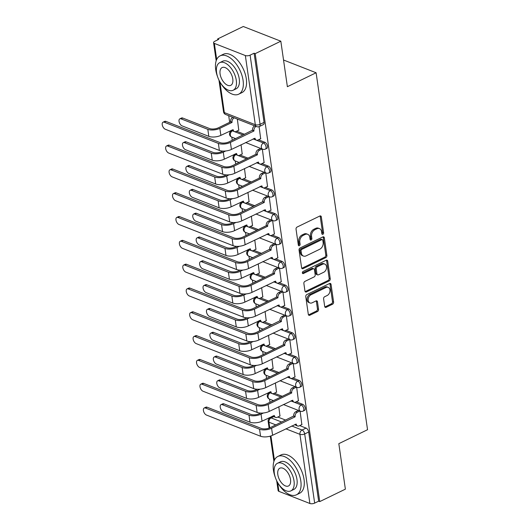 <?xml version="1.0" encoding="UTF-8"?>
<svg xmlns="http://www.w3.org/2000/svg" width="530" height="530" viewBox="0 0 530 530"><rect width="100%" height="100%" fill="white"/><g stroke="black" fill="none" stroke-linecap="round" stroke-linejoin="round"><path stroke-width="0.79" d="M322.883 234.3A1.173 0.848 111.4 0 0 323.618 232.822L321.326 216.896A1.676 1.212 111.4 0 0 320.67 215.955A1.676 1.212 111.4 0 0 319.842 216.015L297.085 227.059A1.676 1.212 111.4 0 0 296.038 229.165L298.33 245.092A1.173 0.848 111.4 0 0 300.106 244.231L299.808 242.17A5.353 3.876 111.4 0 1 303.16 235.413L305.055 234.492A5.353 3.876 111.4 0 1 307.698 234.3A5.353 3.876 111.4 0 1 309.792 237.321L310.09 239.388A1.173 0.848 111.4 0 0 311.859 238.526L311.567 236.466A5.353 3.876 111.4 0 1 314.919 229.709L316.814 228.788A5.353 3.876 111.4 0 1 319.457 228.596A5.353 3.876 111.4 0 1 321.551 231.617L321.849 233.677A1.173 0.848 111.4 0 0 322.883 234.3M321.876 233.823A1.173 0.848 111.4 0 0 322.525 232.392L320.233 216.465A1.676 1.212 111.4 0 0 320.047 215.935M298.363 245.231A1.173 0.848 111.4 0 0 299.006 243.8L298.708 241.74L299.808 242.17M310.123 239.527A1.173 0.848 111.4 0 0 310.765 238.096L310.467 236.035L311.567 236.466M324.691 306.419A1.676 1.212 111.4 0 0 325.34 307.36A1.676 1.212 111.4 0 0 326.169 307.307L332.555 304.207A1.676 1.212 111.4 0 0 333.602 302.093L331.051 284.411A1.676 1.212 111.4 0 0 330.402 283.464A1.676 1.212 111.4 0 0 329.574 283.523L306.817 294.567A1.676 1.212 111.4 0 0 305.77 296.681L308.314 314.363A1.676 1.212 111.4 0 0 308.97 315.31A1.676 1.212 111.4 0 0 309.798 315.251L317.51 311.507A1.676 1.212 111.4 0 0 318.556 309.394L317.463 301.828A1.676 1.212 111.4 0 0 316.814 300.881A1.676 1.212 111.4 0 0 315.986 300.941L312.163 302.796A4.478 3.24 111.4 0 1 309.951 302.955A4.478 3.24 111.4 0 1 308.195 299.033A4.478 3.24 111.4 0 1 311.004 294.779L325.99 287.512A4.478 3.24 111.4 0 1 328.196 287.353A4.478 3.24 111.4 0 1 329.952 291.275A4.478 3.24 111.4 0 1 327.142 295.528L324.645 296.74A1.676 1.212 111.4 0 0 323.598 298.854L324.691 306.419M245.344 55.544L214.365 43.414A3.412 1.451 -8.2 0 1 213.57 42.652A3.412 1.451 -8.2 0 1 214.749 41.307L218.744 39.366L217.651 38.942L243.283 26.5L280.827 41.208L287.379 86.701L316.105 72.762L367.542 429.724L338.822 443.663L345.375 489.157L319.742 501.599L255.195 53.643L254.102 53.212L250.107 55.153L260.071 124.318A3.412 1.848 64.1 0 1 259.369 126.524L263.364 124.59A3.412 1.848 64.1 0 0 264.066 122.377L260.071 124.318A3.412 1.451 -8.2 0 1 255.308 124.709L245.344 55.544A3.412 1.451 -8.2 0 0 250.107 55.153M280.827 41.208L255.195 53.643M325.837 257.6A1.676 1.212 111.4 0 0 326.884 255.486L324.34 237.804A1.676 1.212 111.4 0 0 323.684 236.857A1.676 1.212 111.4 0 0 322.856 236.917L300.099 247.96A1.676 1.212 111.4 0 0 299.052 250.074L301.596 267.756A1.676 1.212 111.4 0 0 302.252 268.703A1.676 1.212 111.4 0 0 303.081 268.644L325.837 257.6L324.744 257.169A1.676 1.212 111.4 0 0 325.791 255.056L323.24 237.374A1.676 1.212 111.4 0 0 323.061 236.837M327.692 261.104L330.243 278.793A1.676 1.212 111.4 0 1 329.196 280.9L306.439 291.944A1.676 1.212 111.4 0 1 305.611 292.003A1.676 1.212 111.4 0 1 304.955 291.063L303.869 283.49A1.676 1.212 111.4 0 1 304.916 281.384L314.144 276.905A1.676 1.212 111.4 0 0 315.191 274.792L314.469 269.77A1.676 1.212 111.4 0 0 313.813 268.823A1.676 1.212 111.4 0 0 312.991 268.882L303.379 273.546A1.173 0.848 111.4 0 1 303.081 271.446L326.215 260.223A1.676 1.212 111.4 0 1 327.043 260.164A1.676 1.212 111.4 0 1 327.692 261.104L326.599 260.68L329.15 278.363L330.243 278.793M277.819 417.037L285.71 420.131M299.708 425.61L306.055 428.094L302.06 430.035A3.412 1.848 64.1 0 1 304.69 433.944L314.654 503.109A3.412 1.451 171.8 0 1 309.891 503.5L278.919 491.37A3.412 1.451 171.8 0 1 278.118 490.601L276.7 480.763M217.651 38.942L217.777 39.836M228.708 115.692L229.669 122.331M230.848 130.519L230.934 131.122M231.795 137.118L232.253 140.271M234.28 154.336L234.366 154.939M235.227 160.934L235.684 164.088M237.712 178.153L237.798 178.756M238.666 184.751L239.116 187.905M241.143 201.97L241.23 202.573M242.097 208.568L242.548 211.728M244.575 225.793L244.661 226.389M245.529 232.385L245.98 235.545M248.007 249.61L248.093 250.206M248.961 256.202L249.411 259.362M251.439 273.427L251.525 274.023M252.393 280.026L252.843 283.179M254.87 297.244L254.956 297.84M255.824 303.842L256.281 306.996M258.302 321.061L258.388 321.664M259.256 327.659L259.713 330.813M261.74 344.878L261.827 345.481M262.688 351.476L263.145 354.63M265.172 368.694L265.258 369.297M266.12 375.293L266.577 378.447M268.604 392.511L268.69 393.114M269.551 399.11L270.008 402.27M272.036 416.328L272.115 416.878M319.742 501.599L318.649 501.168L314.654 503.109M238.765 130.188L237.36 119.078M260.661 138.761L259.104 126.643M242.197 154.005L241.057 144.763M264.092 162.577L262.337 149.076M245.635 177.822L244.489 168.58M267.524 186.401L265.769 172.893M249.067 201.638L247.921 192.397M270.956 210.218L269.2 196.709M252.499 225.462L251.352 216.214M274.388 234.035L272.632 220.533M255.93 249.279L254.784 240.03M277.819 257.852L276.064 244.35M259.362 273.096L258.223 263.847M281.251 281.668L279.495 268.167M262.794 296.913L261.654 287.671M284.683 305.485L282.927 291.984M266.226 320.729L265.086 311.488M288.115 329.302L286.359 315.8M269.657 344.546L268.518 335.305M291.546 353.119L289.791 339.617M273.089 368.363L271.95 359.121M294.978 376.936L293.223 363.434M276.521 392.18L275.381 382.938M298.41 400.759L296.661 387.251M274.388 393.22L282.278 396.308M296.277 401.793L302.623 404.277L301.206 404.966A3.412 1.848 64.1 0 1 303.644 408.047A3.412 1.848 64.1 0 1 303.133 411.088L304.551 410.399A3.412 1.848 -115.9 0 0 305.061 407.358A3.412 1.848 -115.9 0 0 302.623 404.277M270.956 369.403L278.846 372.491M292.845 377.976L299.192 380.46L297.774 381.15A3.412 1.848 64.1 0 1 300.212 384.23A3.412 1.848 64.1 0 1 299.702 387.271L301.119 386.582A3.412 1.848 -115.9 0 0 301.63 383.541A3.412 1.848 -115.9 0 0 299.192 380.46M267.524 345.587L275.415 348.674M289.413 354.159L295.76 356.644L294.342 357.333A3.412 1.848 64.1 0 1 296.78 360.407A3.412 1.848 64.1 0 1 296.27 363.454L297.688 362.765A3.412 1.848 -115.9 0 0 298.198 359.724A3.412 1.848 -115.9 0 0 295.76 356.644M264.092 321.763L271.983 324.857M285.981 330.342L292.328 332.827L290.91 333.516A3.412 1.848 64.1 0 1 293.348 336.59A3.412 1.848 64.1 0 1 292.838 339.631L294.256 338.948A3.412 1.848 -115.9 0 0 294.76 335.907A3.412 1.848 -115.9 0 0 292.328 332.827M260.654 297.946L268.551 301.04M282.55 306.526L288.896 309.01L287.479 309.692A3.412 1.848 64.1 0 1 289.917 312.773A3.412 1.848 64.1 0 1 289.406 315.814L290.824 315.131A3.412 1.848 -115.9 0 0 291.328 312.084A3.412 1.848 -115.9 0 0 288.896 309.01M257.222 274.129L265.119 277.223M279.118 282.702L285.465 285.193L284.047 285.875A3.412 1.848 64.1 0 1 286.478 288.956A3.412 1.848 64.1 0 1 285.975 291.997L287.392 291.308A3.412 1.848 -115.9 0 0 287.896 288.267A3.412 1.848 -115.9 0 0 285.465 285.193M253.79 250.312L261.688 253.406M275.686 258.885L282.026 261.369L280.615 262.058A3.412 1.848 64.1 0 1 283.046 265.139A3.412 1.848 64.1 0 1 282.543 268.18L283.961 267.491A3.412 1.848 -115.9 0 0 284.464 264.45A3.412 1.848 -115.9 0 0 282.026 261.369M250.359 226.495L258.256 229.589M272.254 235.068L278.594 237.553L277.183 238.242A3.412 1.848 64.1 0 1 279.615 241.322A3.412 1.848 64.1 0 1 279.111 244.363L280.522 243.674A3.412 1.848 -115.9 0 0 281.032 240.633A3.412 1.848 -115.9 0 0 278.594 237.553M246.927 202.679L254.824 205.773M268.816 211.251L275.163 213.736L273.745 214.425A3.412 1.848 64.1 0 1 276.183 217.505A3.412 1.848 64.1 0 1 275.68 220.546L277.091 219.857A3.412 1.848 -115.9 0 0 277.601 216.816A3.412 1.848 -115.9 0 0 275.163 213.736M243.495 178.862L251.392 181.949M265.384 187.435L271.731 189.919L270.313 190.608A3.412 1.848 64.1 0 1 272.751 193.689A3.412 1.848 64.1 0 1 272.241 196.729L273.659 196.04A3.412 1.848 -115.9 0 0 274.169 192.999A3.412 1.848 -115.9 0 0 271.731 189.919M240.064 155.045L247.96 158.132M261.952 163.618L268.299 166.102L266.881 166.791A3.412 1.848 64.1 0 1 269.32 169.872A3.412 1.848 64.1 0 1 268.809 172.912L270.227 172.223A3.412 1.848 -115.9 0 0 270.737 169.183A3.412 1.848 -115.9 0 0 268.299 166.102M236.632 131.228L244.529 134.315M258.521 139.801L264.868 142.285L263.45 142.974A3.412 1.848 64.1 0 1 265.888 146.048A3.412 1.848 64.1 0 1 265.378 149.096L266.795 148.407A3.412 1.848 -115.9 0 0 267.305 145.366A3.412 1.848 -115.9 0 0 264.868 142.285M316.105 72.762L283.537 60.009M301.842 424.576L300.093 411.068M279.953 415.997L278.813 406.755M318.649 501.168L308.685 432.01A3.412 1.848 -115.9 0 0 306.055 428.094M254.102 53.212L264.066 122.377M260.694 148.433L258.084 149.705A3.412 2.471 -68.6 0 0 255.95 154.011L257.408 154.8L233.836 166.234A8.606 3.664 171.8 0 1 221.805 167.228L167.679 146.028A3.922 2.127 -115.9 0 0 166.473 146.015A3.922 2.127 -115.9 0 0 165.89 149.513A3.922 2.127 -115.9 0 0 168.692 153.051L222.812 174.251L221.805 167.228M264.125 172.25L261.522 173.522A3.412 2.471 -68.6 0 0 259.382 177.828L260.839 178.617L237.268 190.051A8.606 3.664 171.8 0 1 225.237 191.045L171.11 169.845A3.922 2.127 -115.9 0 0 169.905 169.832A3.922 2.127 -115.9 0 0 169.322 173.33A3.922 2.127 -115.9 0 0 172.124 176.868L226.244 198.068L225.237 191.045M270.989 219.89L268.385 221.162A3.412 2.471 -68.6 0 0 266.245 225.462L267.703 226.25L244.131 237.692A8.606 3.664 171.8 0 1 232.1 238.679L177.974 217.479A3.922 2.127 -115.9 0 0 176.768 217.466A3.922 2.127 -115.9 0 0 176.185 220.964A3.922 2.127 -115.9 0 0 178.988 224.501L233.114 245.701L232.1 238.679M277.852 267.524L275.249 268.796A3.412 2.471 -68.6 0 0 273.109 273.102L274.566 273.884L250.995 285.325A8.606 3.664 171.8 0 1 238.964 286.319L184.838 265.119A3.922 2.127 -115.9 0 0 183.632 265.099A3.922 2.127 -115.9 0 0 183.049 268.597A3.922 2.127 -115.9 0 0 185.851 272.142L239.977 293.342L238.964 286.319M281.284 291.341L278.681 292.613A3.412 2.471 -68.6 0 0 276.541 296.919L277.998 297.701L254.427 309.142A8.606 3.664 171.8 0 1 242.395 310.136L188.269 288.936A3.922 2.127 -115.9 0 0 187.064 288.916A3.922 2.127 -115.9 0 0 186.481 292.414A3.922 2.127 -115.9 0 0 189.283 295.959L243.409 317.159L242.395 310.136M288.154 338.975L285.544 340.247A3.412 2.471 -68.6 0 0 283.411 344.553L284.862 345.341L261.29 356.776A8.606 3.664 171.8 0 1 249.259 357.77L195.133 336.57A3.922 2.127 -115.9 0 0 193.927 336.557A3.922 2.127 -115.9 0 0 193.344 340.055A3.922 2.127 -115.9 0 0 196.146 343.592L250.273 364.792L249.259 357.77M291.586 362.792L288.976 364.064A3.412 2.471 -68.6 0 0 286.843 368.37L288.293 369.158L264.722 380.593A8.606 3.664 171.8 0 1 252.691 381.587L198.565 360.387A3.922 2.127 -115.9 0 0 197.359 360.374A3.922 2.127 -115.9 0 0 196.776 363.871A3.922 2.127 -115.9 0 0 199.578 367.409L253.704 388.609L252.691 381.587M295.018 386.608L292.408 387.88A3.412 2.471 -68.6 0 0 290.274 392.187L291.725 392.975L268.154 404.41A8.606 3.664 171.8 0 1 256.123 405.404L201.996 384.204A3.922 2.127 -115.9 0 0 200.797 384.19A3.922 2.127 -115.9 0 0 200.207 387.688A3.922 2.127 -115.9 0 0 203.01 391.226L257.136 412.426L256.123 405.404M293.739 416.235L295.164 416.792L271.592 428.233A8.606 3.664 171.8 0 1 259.554 429.22L205.435 408.02A3.922 2.127 -115.9 0 0 204.229 408.007L205.898 407.192A3.922 2.127 64.1 0 1 207.104 407.212L261.23 428.412A6.393 2.723 -8.2 0 0 270.168 427.67L293.706 416.004A3.412 2.471 -68.6 0 1 295.839 411.704L298.45 410.439M319.457 228.596L318.364 228.165A5.353 3.876 111.4 0 0 315.721 228.357L316.814 228.788M310.467 236.035A5.353 3.876 111.4 0 1 313.826 229.278L315.721 228.357M307.698 234.3L306.605 233.876A5.353 3.876 111.4 0 0 303.962 234.061L305.055 234.492M298.708 241.74A5.353 3.876 111.4 0 1 302.067 234.982L303.962 234.061M301.782 268.293A1.676 1.212 111.4 0 0 301.987 268.213L324.744 257.169M322.803 240.309A1.173 0.848 111.4 0 0 321.77 239.692L301.795 249.385A1.173 0.848 111.4 0 0 301.06 250.862L301.371 253.035A5.353 3.876 111.4 0 0 303.465 256.056A5.353 3.876 111.4 0 0 306.108 255.871L319.762 249.239A5.353 3.876 111.4 0 0 323.121 242.482L322.803 240.309M322.346 239.646L321.253 239.222A1.173 0.848 111.4 0 0 320.676 239.262L321.77 239.692M303.465 256.056L302.372 255.632A5.353 3.876 111.4 0 1 300.278 252.605L299.967 250.432A1.173 0.848 111.4 0 1 300.695 248.954L320.676 239.262M305.141 291.593A1.676 1.212 111.4 0 0 305.34 291.52L328.103 280.476A1.676 1.212 111.4 0 0 329.15 278.363M313.813 268.823L312.72 268.399A1.676 1.212 111.4 0 0 311.892 268.458L302.378 273.076M323.724 272.254A4.478 3.24 111.4 0 0 326.526 268.001A4.478 3.24 111.4 0 0 324.777 264.079A4.478 3.24 111.4 0 0 322.565 264.238L317.284 266.795A1.676 1.212 111.4 0 0 316.238 268.909L316.96 273.93A1.676 1.212 111.4 0 0 317.616 274.878A1.676 1.212 111.4 0 0 318.444 274.818L323.724 272.254M324.777 264.079L323.684 263.648A4.478 3.24 111.4 0 0 321.471 263.808L322.565 264.238M317.616 274.878L316.523 274.447A1.676 1.212 111.4 0 1 315.867 273.5L315.145 268.485A1.676 1.212 111.4 0 1 316.191 266.371L321.471 263.808M326.599 260.68A1.676 1.212 111.4 0 0 326.42 260.144M328.196 287.353L327.103 286.922A4.478 3.24 111.4 0 0 324.89 287.081L325.99 287.512M309.951 302.955L308.857 302.531A4.478 3.24 111.4 0 1 307.102 298.602A4.478 3.24 111.4 0 1 309.911 294.349L324.89 287.081M308.5 314.899A1.676 1.212 111.4 0 0 308.698 314.82L316.417 311.077A1.676 1.212 111.4 0 0 317.463 308.964L316.37 301.398A1.676 1.212 111.4 0 0 316.185 300.861M324.87 306.956A1.676 1.212 111.4 0 0 325.075 306.877L331.462 303.776A1.676 1.212 111.4 0 0 332.509 301.663L329.958 283.981A1.676 1.212 111.4 0 0 329.773 283.444M179.849 118.839L181.525 118.024A3.922 2.127 64.1 0 1 182.731 118.044L209.489 128.525A6.393 2.723 -8.2 0 0 218.426 127.79L230.663 121.847L232.08 122.403L219.844 128.346A8.606 3.664 171.8 0 1 207.813 129.333L181.055 118.853A3.922 2.127 -115.9 0 0 179.849 118.839A3.922 2.127 -115.9 0 0 179.266 122.337A3.922 2.127 -115.9 0 0 182.068 125.875L208.827 136.356A8.606 3.664 171.8 0 0 220.858 135.369L233.127 129.658A3.412 2.471 111.4 0 0 234.459 131.579A3.412 2.471 111.4 0 0 236.141 131.46L238.944 130.102M230.663 121.847L230.63 121.622A3.412 2.471 -68.6 0 1 232.763 117.316L234.187 117.872A3.412 2.471 111.4 0 0 232.047 122.178L232.08 122.403M234.459 131.579L233.041 131.023A3.412 2.471 -68.6 0 1 231.968 129.976M164.247 122.211A3.922 2.127 -115.9 0 0 163.041 122.198A3.922 2.127 -115.9 0 0 162.458 125.696A3.922 2.127 -115.9 0 0 165.261 129.234L219.38 150.434L218.373 143.411L164.247 122.211L165.923 121.397L220.043 142.596A6.393 2.723 -8.2 0 0 228.98 141.861L252.519 130.195A3.412 2.471 -68.6 0 1 254.652 125.888L254.691 125.868M163.041 122.198L164.717 121.383A3.922 2.127 64.1 0 1 165.923 121.397M252.552 130.42L253.976 130.983L230.404 142.418A8.606 3.664 171.8 0 1 218.373 143.411M256.116 126.425L256.076 126.445A3.412 2.471 111.4 0 0 253.943 130.751L253.976 130.983M219.38 150.434A8.606 3.664 171.8 0 0 231.418 149.44L255.016 138.231A3.412 2.471 111.4 0 0 256.354 140.159L254.93 139.602A3.412 2.471 -68.6 0 1 253.857 138.549M256.354 140.159A3.412 2.471 111.4 0 0 258.037 140.033L260.839 138.674M225.687 150.99L223.282 152.163A8.606 3.664 171.8 0 1 211.245 153.15L184.486 142.669A3.922 2.127 -115.9 0 0 183.281 142.656A3.922 2.127 -115.9 0 0 182.698 146.154A3.922 2.127 -115.9 0 0 185.5 149.692L212.258 160.179A8.606 3.664 171.8 0 0 224.289 159.185L236.559 153.475A3.412 2.471 111.4 0 0 237.89 155.403A3.412 2.471 111.4 0 0 239.58 155.277L242.376 153.919M183.281 142.656L184.957 141.841A3.922 2.127 64.1 0 1 186.162 141.861L212.921 152.342A6.393 2.723 -8.2 0 0 221.858 151.607L222.918 151.09M237.89 155.403L236.473 154.839A3.412 2.471 -68.6 0 1 235.399 153.793M229.119 174.814L226.714 175.98A8.606 3.664 171.8 0 1 214.677 176.974L187.918 166.486A3.922 2.127 -115.9 0 0 186.712 166.473A3.922 2.127 -115.9 0 0 186.129 169.971A3.922 2.127 -115.9 0 0 188.932 173.515L215.69 183.996A8.606 3.664 171.8 0 0 227.721 183.002L239.991 177.292A3.412 2.471 111.4 0 0 241.329 179.219A3.412 2.471 111.4 0 0 243.012 179.094L245.807 177.735M186.712 166.473L188.388 165.658A3.922 2.127 64.1 0 1 189.594 165.678L216.353 176.159A6.393 2.723 -8.2 0 0 225.29 175.423L226.35 174.907M241.329 179.219L239.904 178.663A3.412 2.471 -68.6 0 1 238.831 177.61M166.473 146.015L168.149 145.2A3.922 2.127 64.1 0 1 169.355 145.213L223.474 166.413A6.393 2.723 -8.2 0 0 232.412 165.678L255.983 154.243M262.125 148.996L259.508 150.262A3.412 2.471 111.4 0 0 257.375 154.568L257.408 154.8M222.812 174.251A8.606 3.664 171.8 0 0 234.85 173.257L258.454 162.047A3.412 2.471 111.4 0 0 259.786 163.975L258.362 163.419A3.412 2.471 -68.6 0 1 257.288 162.372M259.786 163.975A3.412 2.471 111.4 0 0 261.469 163.856L264.271 162.491M169.905 169.832L171.581 169.017A3.922 2.127 64.1 0 1 172.787 169.037L226.906 190.23A6.393 2.723 -8.2 0 0 235.843 189.495L259.415 178.06M265.556 172.813L262.94 174.085A3.412 2.471 111.4 0 0 260.806 178.385L260.839 178.617M226.244 198.068A8.606 3.664 171.8 0 0 238.281 197.074L261.886 185.864A3.412 2.471 111.4 0 0 263.218 187.792L261.793 187.236A3.412 2.471 -68.6 0 1 260.72 186.189M263.218 187.792A3.412 2.471 111.4 0 0 264.901 187.673L267.703 186.308M220.56 82.971A21.306 11.561 -115.9 0 0 238.699 94.188A21.306 11.561 -115.9 0 0 243.078 80.381A21.306 11.561 -115.9 0 0 233.81 61.116A21.306 11.561 -115.9 0 0 220.096 55.849A21.306 11.561 -115.9 0 0 215.717 69.662A21.306 11.561 -115.9 0 0 217.684 77.042M238.699 94.188L241.918 92.624A21.306 11.561 -115.9 0 0 246.298 78.818A21.306 11.561 -115.9 0 0 237.029 59.552A21.306 11.561 -115.9 0 0 223.315 54.285L220.096 55.849M219.738 62.653L222.699 61.215A15.343 8.328 64.1 0 1 232.571 65.011A15.343 8.328 64.1 0 1 239.249 78.877A15.343 8.328 64.1 0 1 236.095 88.821L233.134 90.259A15.343 8.328 -115.9 0 0 236.287 80.315A15.343 8.328 -115.9 0 0 229.609 66.449A15.343 8.328 -115.9 0 0 219.738 62.653A15.343 8.328 -115.9 0 0 216.584 72.597A15.343 8.328 -115.9 0 0 223.262 86.47A15.343 8.328 -115.9 0 0 233.134 90.259M232.783 78.944A9.884 5.366 -115.9 0 0 228.483 70.006A9.884 5.366 -115.9 0 0 222.123 67.562A9.884 5.366 -115.9 0 0 220.089 73.968A9.884 5.366 -115.9 0 0 224.389 82.905A9.884 5.366 -115.9 0 0 230.755 85.35A9.884 5.366 -115.9 0 0 232.783 78.944M278.29 483.599A21.306 11.561 -115.9 0 0 296.429 494.815A21.306 11.561 -115.9 0 0 300.815 481.001A21.306 11.561 -115.9 0 0 291.54 461.743A21.306 11.561 -115.9 0 0 277.826 456.476A21.306 11.561 -115.9 0 0 273.447 470.282A21.306 11.561 -115.9 0 0 275.415 477.662M296.429 494.815L299.655 493.251A21.306 11.561 -115.9 0 0 304.034 479.438A21.306 11.561 -115.9 0 0 294.76 460.179A21.306 11.561 -115.9 0 0 281.046 454.912L277.826 456.476M277.468 463.28L280.43 461.842A15.343 8.328 64.1 0 1 290.301 465.632A15.343 8.328 64.1 0 1 296.979 479.504A15.343 8.328 64.1 0 1 293.825 489.448L290.864 490.886A15.343 8.328 -115.9 0 0 294.017 480.942A15.343 8.328 -115.9 0 0 287.339 467.069A15.343 8.328 -115.9 0 0 277.468 463.28A15.343 8.328 -115.9 0 0 274.315 473.224A15.343 8.328 -115.9 0 0 280.993 487.09A15.343 8.328 -115.9 0 0 290.864 490.886M290.513 479.57A9.884 5.366 -115.9 0 0 286.213 470.633A9.884 5.366 -115.9 0 0 279.853 468.189A9.884 5.366 -115.9 0 0 277.819 474.595A9.884 5.366 -115.9 0 0 282.119 483.532A9.884 5.366 -115.9 0 0 288.486 485.977A9.884 5.366 -115.9 0 0 290.513 479.57M232.551 198.631L230.146 199.797A8.606 3.664 171.8 0 1 218.108 200.79L191.35 190.31A3.922 2.127 -115.9 0 0 190.144 190.29A3.922 2.127 -115.9 0 0 189.561 193.788A3.922 2.127 -115.9 0 0 192.364 197.332L219.122 207.813A8.606 3.664 171.8 0 0 231.153 206.819L243.422 201.108A3.412 2.471 111.4 0 0 244.761 203.036A3.412 2.471 111.4 0 0 246.443 202.917L249.246 201.552M190.144 190.29L191.82 189.482A3.922 2.127 64.1 0 1 193.026 189.495L219.784 199.976A6.393 2.723 -8.2 0 0 228.721 199.24L229.781 198.723M244.761 203.036L243.336 202.48A3.412 2.471 -68.6 0 1 242.263 201.433M235.982 222.448L233.578 223.614A8.606 3.664 171.8 0 1 221.547 224.607L194.782 214.127A3.922 2.127 -115.9 0 0 193.576 214.107A3.922 2.127 -115.9 0 0 192.993 217.605A3.922 2.127 -115.9 0 0 195.795 221.149L222.554 231.63A8.606 3.664 171.8 0 0 234.585 230.636L246.854 224.925A3.412 2.471 111.4 0 0 248.192 226.853A3.412 2.471 111.4 0 0 249.875 226.734L252.677 225.369M193.576 214.107L195.252 213.298A3.922 2.127 64.1 0 1 196.458 213.312L223.216 223.792A6.393 2.723 -8.2 0 0 232.153 223.057L233.213 222.54M248.192 226.853L246.768 226.297A3.412 2.471 -68.6 0 1 245.695 225.25M239.414 246.264L237.009 247.43A8.606 3.664 171.8 0 1 224.978 248.424L198.213 237.944A3.922 2.127 -115.9 0 0 197.008 237.924A3.922 2.127 -115.9 0 0 196.425 241.422A3.922 2.127 -115.9 0 0 199.227 244.966L225.985 255.447A8.606 3.664 171.8 0 0 238.023 254.453L250.292 248.749A3.412 2.471 111.4 0 0 251.624 250.67A3.412 2.471 111.4 0 0 253.307 250.551L256.109 249.193M197.008 237.924L198.684 237.115A3.922 2.127 64.1 0 1 199.889 237.129L226.648 247.609A6.393 2.723 -8.2 0 0 235.585 246.874L236.645 246.357M251.624 250.67L250.2 250.114A3.412 2.471 -68.6 0 1 249.126 249.067M174.542 193.662A3.922 2.127 -115.9 0 0 173.336 193.649A3.922 2.127 -115.9 0 0 172.753 197.147A3.922 2.127 -115.9 0 0 175.556 200.685L229.682 221.885L228.669 214.862L174.542 193.662L176.218 192.854L230.345 214.054A6.393 2.723 -8.2 0 0 239.275 213.312L262.814 201.645A3.412 2.471 -68.6 0 1 264.954 197.345L267.57 196.073M173.336 193.649L175.013 192.834A3.922 2.127 64.1 0 1 176.218 192.854M262.847 201.877L264.271 202.433L240.7 213.868A8.606 3.664 171.8 0 1 228.669 214.862M268.988 196.63L266.371 197.902A3.412 2.471 111.4 0 0 264.238 202.202L264.271 202.433M229.682 221.885A8.606 3.664 171.8 0 0 241.713 220.897L265.318 209.688A3.412 2.471 111.4 0 0 266.65 211.609L265.225 211.053A3.412 2.471 -68.6 0 1 264.152 210.006M266.65 211.609A3.412 2.471 111.4 0 0 268.332 211.49L271.135 210.132M176.768 217.466L178.444 216.651A3.922 2.127 64.1 0 1 179.65 216.671L233.776 237.871A6.393 2.723 -8.2 0 0 242.707 237.129L266.279 225.694M272.42 220.447L269.803 221.719A3.412 2.471 111.4 0 0 267.67 226.019L267.703 226.25M233.114 245.701A8.606 3.664 171.8 0 0 245.145 244.714L268.75 233.505A3.412 2.471 111.4 0 0 270.081 235.426L268.657 234.869A3.412 2.471 -68.6 0 1 267.584 233.823M270.081 235.426A3.412 2.471 111.4 0 0 271.764 235.307L274.566 233.949M181.406 241.302A3.922 2.127 -115.9 0 0 180.2 241.282A3.922 2.127 -115.9 0 0 179.617 244.781A3.922 2.127 -115.9 0 0 182.419 248.325L236.546 269.518L235.532 262.496L181.406 241.302L183.082 240.487L237.208 261.688A6.393 2.723 -8.2 0 0 246.139 260.952L269.677 249.279A3.412 2.471 -68.6 0 1 271.817 244.979L274.434 243.707M180.2 241.282L181.876 240.474A3.922 2.127 64.1 0 1 183.082 240.487M269.71 249.511L271.135 250.067L247.563 261.509A8.606 3.664 171.8 0 1 235.532 262.496M275.852 244.264L273.241 245.536A3.412 2.471 111.4 0 0 271.102 249.842L271.135 250.067M236.546 269.518A8.606 3.664 171.8 0 0 248.577 268.531L272.181 257.322A3.412 2.471 111.4 0 0 273.513 259.243L272.089 258.686A3.412 2.471 -68.6 0 1 271.015 257.64M273.513 259.243A3.412 2.471 111.4 0 0 275.196 259.124L277.998 257.765M242.846 270.081L240.441 271.247A8.606 3.664 171.8 0 1 228.41 272.241L201.645 261.76A3.922 2.127 -115.9 0 0 200.439 261.747A3.922 2.127 -115.9 0 0 199.856 265.238A3.922 2.127 -115.9 0 0 202.659 268.783L229.417 279.264A8.606 3.664 171.8 0 0 241.455 278.27L253.724 272.566A3.412 2.471 111.4 0 0 255.056 274.487A3.412 2.471 111.4 0 0 256.739 274.368L259.541 273.01M200.439 261.747L202.115 260.932A3.922 2.127 64.1 0 1 203.321 260.945L230.08 271.426A6.393 2.723 -8.2 0 0 239.017 270.691L240.077 270.174M255.056 274.487L253.631 273.93A3.412 2.471 -68.6 0 1 252.558 272.884M183.632 265.099L185.308 264.291A3.922 2.127 64.1 0 1 186.514 264.304L240.64 285.504A6.393 2.723 -8.2 0 0 249.57 284.769L273.142 273.328M279.284 268.081L276.673 269.353A3.412 2.471 111.4 0 0 274.533 273.659L274.566 273.884M239.977 293.342A8.606 3.664 171.8 0 0 252.008 292.348L275.613 281.139A3.412 2.471 111.4 0 0 276.945 283.06L275.52 282.503A3.412 2.471 -68.6 0 1 274.447 281.456M276.945 283.06A3.412 2.471 111.4 0 0 278.628 282.94L281.43 281.582M246.278 293.898L243.873 295.064A8.606 3.664 171.8 0 1 231.842 296.058L205.077 285.577A3.922 2.127 -115.9 0 0 203.871 285.564A3.922 2.127 -115.9 0 0 203.288 289.062A3.922 2.127 -115.9 0 0 206.09 292.6L232.849 303.081A8.606 3.664 171.8 0 0 244.886 302.093L257.156 296.383A3.412 2.471 111.4 0 0 258.488 298.304A3.412 2.471 111.4 0 0 260.17 298.185L262.973 296.827M203.871 285.564L205.547 284.749A3.922 2.127 64.1 0 1 206.753 284.762L233.511 295.243A6.393 2.723 -8.2 0 0 242.448 294.508L243.508 293.998M258.488 298.304L257.063 297.747A3.412 2.471 -68.6 0 1 255.99 296.701M187.064 288.916L188.74 288.108A3.922 2.127 64.1 0 1 189.945 288.121L244.072 309.321A6.393 2.723 -8.2 0 0 253.002 308.586L276.574 297.144M282.722 291.904L280.105 293.169A3.412 2.471 111.4 0 0 277.965 297.476L277.998 297.701M243.409 317.159A8.606 3.664 171.8 0 0 255.44 316.165L279.045 304.955A3.412 2.471 111.4 0 0 280.377 306.877L278.952 306.32A3.412 2.471 -68.6 0 1 277.879 305.273M280.377 306.877A3.412 2.471 111.4 0 0 282.059 306.757L284.862 305.399M249.709 317.715L247.305 318.888A8.606 3.664 171.8 0 1 235.274 319.875L208.509 309.394A3.922 2.127 -115.9 0 0 207.303 309.381A3.922 2.127 -115.9 0 0 206.72 312.879A3.922 2.127 -115.9 0 0 209.522 316.417L236.287 326.897A8.606 3.664 171.8 0 0 248.318 325.91L260.588 320.2A3.412 2.471 111.4 0 0 261.919 322.121A3.412 2.471 111.4 0 0 263.602 322.002L266.404 320.643M207.303 309.381L208.979 308.566A3.922 2.127 64.1 0 1 210.185 308.579L236.95 319.067A6.393 2.723 -8.2 0 0 245.88 318.325L246.94 317.815M261.919 322.121L260.495 321.564A3.412 2.471 -68.6 0 1 259.422 320.517M191.701 312.753A3.922 2.127 -115.9 0 0 190.495 312.74A3.922 2.127 -115.9 0 0 189.912 316.231A3.922 2.127 -115.9 0 0 192.715 319.775L246.841 340.975L245.827 333.953L191.701 312.753L193.377 311.938L247.503 333.138A6.393 2.723 -8.2 0 0 256.44 332.403L279.979 320.736A3.412 2.471 -68.6 0 1 282.112 316.43L284.729 315.158M190.495 312.74L192.171 311.925A3.922 2.127 64.1 0 1 193.377 311.938M280.006 320.961L281.43 321.518L257.858 332.959A8.606 3.664 171.8 0 1 245.827 333.953M286.154 315.721L283.537 316.986A3.412 2.471 111.4 0 0 281.397 321.293L281.43 321.518M246.841 340.975A8.606 3.664 171.8 0 0 258.872 339.982L282.477 328.772A3.412 2.471 111.4 0 0 283.808 330.7L282.384 330.137A3.412 2.471 -68.6 0 1 281.311 329.09M283.808 330.7A3.412 2.471 111.4 0 0 285.491 330.574L288.293 329.216M253.141 341.532L250.736 342.705A8.606 3.664 171.8 0 1 238.705 343.692L211.94 333.211A3.922 2.127 -115.9 0 0 210.735 333.198A3.922 2.127 -115.9 0 0 210.152 336.696A3.922 2.127 -115.9 0 0 212.954 340.233L239.719 350.714A8.606 3.664 171.8 0 0 251.75 349.727L264.019 344.016A3.412 2.471 111.4 0 0 265.351 345.938A3.412 2.471 111.4 0 0 267.034 345.818L269.836 344.46M210.735 333.198L212.411 332.383A3.922 2.127 64.1 0 1 213.617 332.403L240.381 342.883A6.393 2.723 -8.2 0 0 249.312 342.148L250.379 341.631M265.351 345.938L263.927 345.381A3.412 2.471 -68.6 0 1 262.853 344.334M193.927 336.557L195.603 335.742A3.922 2.127 64.1 0 1 196.809 335.755L250.935 356.955A6.393 2.723 -8.2 0 0 259.872 356.22L283.444 344.778M289.585 339.538L286.969 340.803A3.412 2.471 111.4 0 0 284.829 345.109L284.862 345.341M250.273 364.792A8.606 3.664 171.8 0 0 262.304 363.799L285.909 352.589A3.412 2.471 111.4 0 0 287.24 354.517L285.816 353.96A3.412 2.471 -68.6 0 1 284.743 352.907M287.24 354.517A3.412 2.471 111.4 0 0 288.923 354.391L291.725 353.033M256.58 365.349L254.168 366.522A8.606 3.664 171.8 0 1 242.137 367.509L215.372 357.028A3.922 2.127 -115.9 0 0 214.166 357.015A3.922 2.127 -115.9 0 0 213.583 360.513A3.922 2.127 -115.9 0 0 216.386 364.05L243.151 374.538A8.606 3.664 171.8 0 0 255.182 373.544L267.451 367.833A3.412 2.471 111.4 0 0 268.783 369.761A3.412 2.471 111.4 0 0 270.466 369.635L273.268 368.277M214.166 357.015L215.843 356.2A3.922 2.127 64.1 0 1 217.048 356.22L243.813 366.7A6.393 2.723 -8.2 0 0 252.744 365.965L253.81 365.448M268.783 369.761L267.358 369.198A3.412 2.471 -68.6 0 1 266.285 368.151M197.359 360.374L199.035 359.559A3.922 2.127 64.1 0 1 200.241 359.572L254.367 380.772A6.393 2.723 -8.2 0 0 263.304 380.036L286.876 368.602M293.017 363.355L290.4 364.62A3.412 2.471 111.4 0 0 288.26 368.926L288.293 369.158M253.704 388.609A8.606 3.664 171.8 0 0 265.735 387.615L289.34 376.406A3.412 2.471 111.4 0 0 290.672 378.334L289.254 377.777A3.412 2.471 -68.6 0 1 288.181 376.731M290.672 378.334A3.412 2.471 111.4 0 0 292.355 378.215L295.157 376.85M260.011 389.172L257.6 390.338A8.606 3.664 171.8 0 1 245.569 391.332L218.81 380.845A3.922 2.127 -115.9 0 0 217.605 380.832A3.922 2.127 -115.9 0 0 217.015 384.329A3.922 2.127 -115.9 0 0 219.817 387.874L246.582 398.355A8.606 3.664 171.8 0 0 258.613 397.361L270.883 391.65A3.412 2.471 111.4 0 0 272.215 393.578A3.412 2.471 111.4 0 0 273.897 393.452L276.7 392.094M217.605 380.832L219.274 380.017A3.922 2.127 64.1 0 1 220.48 380.036L247.245 390.517A6.393 2.723 -8.2 0 0 256.175 389.782L257.242 389.265M272.215 393.578L270.79 393.022A3.412 2.471 -68.6 0 1 269.717 391.968M200.797 384.19L202.467 383.375A3.922 2.127 64.1 0 1 203.672 383.395L257.799 404.589A6.393 2.723 -8.2 0 0 266.736 403.853L290.308 392.419M296.449 387.172L293.832 388.444A3.412 2.471 111.4 0 0 291.692 392.743L291.725 392.975M257.136 412.426A8.606 3.664 171.8 0 0 269.167 411.439L292.772 400.223A3.412 2.471 111.4 0 0 294.104 402.151L292.686 401.594A3.412 2.471 -68.6 0 1 291.613 400.548M294.104 402.151A3.412 2.471 111.4 0 0 295.786 402.031L298.589 400.667M263.443 412.989L261.032 414.155A8.606 3.664 171.8 0 1 249.001 415.149L222.242 404.668A3.922 2.127 -115.9 0 0 221.036 404.648A3.922 2.127 -115.9 0 0 220.447 408.146A3.922 2.127 -115.9 0 0 223.249 411.691L250.014 422.171A8.606 3.664 171.8 0 0 262.045 421.178L274.315 415.467A3.412 2.471 111.4 0 0 275.646 417.395A3.412 2.471 111.4 0 0 277.329 417.276L280.131 415.911M221.036 404.648L222.706 403.84A3.922 2.127 64.1 0 1 223.912 403.853L250.677 414.334A6.393 2.723 -8.2 0 0 259.607 413.599L260.674 413.082M275.646 417.395L274.222 416.838A3.412 2.471 -68.6 0 1 273.149 415.792M204.229 408.007A3.922 2.127 -115.9 0 0 203.639 411.505A3.922 2.127 -115.9 0 0 206.442 415.043L260.568 436.243L259.554 429.22M299.881 410.988L297.264 412.26A3.412 2.471 111.4 0 0 295.13 416.56L295.164 416.792M260.568 436.243A8.606 3.664 171.8 0 0 272.599 435.256L296.204 424.046A3.412 2.471 111.4 0 0 297.535 425.968L296.118 425.411A3.412 2.471 -68.6 0 1 295.044 424.364M297.535 425.968A3.412 2.471 111.4 0 0 299.225 425.848L302.02 424.49M322.525 232.392L323.618 232.822M299.006 243.8L300.106 244.231M310.765 238.096L311.859 238.526M270.002 392.425L269.18 392.823A3.412 1.848 64.1 0 1 270.227 392.836L280.86 396.996M270.353 392.77L270.227 392.836A3.412 2.471 111.4 0 0 268.094 397.136A3.412 2.471 -68.6 0 0 269.425 399.063L273.401 400.62M266.57 368.608L265.749 368.999A3.412 1.848 64.1 0 1 266.795 369.019L277.428 373.18M266.921 368.953L266.795 369.019A3.412 2.471 111.4 0 0 264.662 373.319A3.412 2.471 -68.6 0 0 265.994 375.247L269.969 376.803M263.138 344.785L262.317 345.182A3.412 1.848 64.1 0 1 263.364 345.196L273.997 349.363M263.49 345.136L263.364 345.196A3.412 2.471 111.4 0 0 261.23 349.502A3.412 2.471 -68.6 0 0 262.562 351.423L266.537 352.987M259.7 320.968L258.885 321.365A3.412 1.848 64.1 0 1 259.932 321.379L270.565 325.546M260.058 321.319L259.932 321.379A3.412 2.471 111.4 0 0 257.799 325.685A3.412 2.471 -68.6 0 0 259.13 327.606L263.105 329.163M256.268 297.151L255.453 297.549A3.412 1.848 64.1 0 1 256.5 297.562L267.133 301.729M256.626 297.502L256.5 297.562A3.412 2.471 111.4 0 0 254.367 301.868A3.412 2.471 -68.6 0 0 255.698 303.789L259.673 305.346M252.836 273.334L252.022 273.732A3.412 1.848 64.1 0 1 253.068 273.745L263.702 277.912M253.194 273.685L253.068 273.745A3.412 2.471 111.4 0 0 250.935 278.051A3.412 2.471 -68.6 0 0 252.267 279.973L256.242 281.529M249.405 249.517L248.59 249.915A3.412 1.848 64.1 0 1 249.637 249.928L260.27 254.095M249.762 249.869L249.637 249.928A3.412 2.471 111.4 0 0 247.503 254.234A3.412 2.471 -68.6 0 0 248.835 256.156L252.81 257.712M245.973 225.701L245.158 226.098A3.412 1.848 64.1 0 1 246.205 226.111L256.838 230.272M246.331 226.052L246.205 226.111A3.412 2.471 111.4 0 0 244.072 230.411A3.412 2.471 -68.6 0 0 245.403 232.339L249.378 233.896M242.541 201.884L241.726 202.281A3.412 1.848 64.1 0 1 242.773 202.294L253.406 206.455M242.899 202.235L242.773 202.294A3.412 2.471 111.4 0 0 240.633 206.594A3.412 2.471 -68.6 0 0 241.971 208.522L245.946 210.079M239.109 178.067L238.295 178.464A3.412 1.848 64.1 0 1 239.341 178.477L249.974 182.638M239.467 178.411L239.341 178.477A3.412 2.471 111.4 0 0 237.202 182.777A3.412 2.471 -68.6 0 0 238.54 184.705L242.515 186.262M235.678 154.25L234.863 154.641A3.412 1.848 64.1 0 1 235.91 154.654L246.543 158.821M236.035 154.594L235.91 154.654A3.412 2.471 111.4 0 0 233.77 158.96A3.412 2.471 -68.6 0 0 235.108 160.888L239.083 162.445M232.246 130.426L231.424 130.824A3.412 1.848 64.1 0 1 232.478 130.837L243.111 135.004M232.604 130.778L232.478 130.837A3.412 2.471 111.4 0 0 230.338 135.143A3.412 2.471 -68.6 0 0 231.67 137.065L235.651 138.621M273.785 416.593L271.088 417.898L281.721 422.065M291.712 425.981L302.06 430.035A3.412 2.471 -68.6 0 0 299.927 434.335L285.849 428.823M275.858 424.908L268.948 422.205L269.763 427.856M270.929 435.932L274.421 460.146M277.64 482.538L278.919 491.37M309.891 503.5L299.927 434.335A3.412 1.451 -8.2 0 0 304.69 433.944L308.685 432.01M219.91 81.912L224.329 112.579L255.308 124.709A3.412 2.471 111.4 0 0 256.639 126.63A3.412 3.412 0 0 0 259.369 126.524M214.365 43.414L216.684 59.526M290.857 400.912L301.206 404.966A3.412 2.471 -68.6 0 0 299.072 409.273A3.412 2.471 -68.6 0 0 300.404 411.194A3.412 3.412 0 0 0 303.133 411.088M287.426 377.095L297.774 381.15A3.412 2.471 -68.6 0 0 295.634 385.449A3.412 2.471 -68.6 0 0 296.972 387.377A3.412 3.412 0 0 0 299.702 387.271M283.994 353.278L294.342 357.333A3.412 2.471 -68.6 0 0 292.202 361.632A3.412 2.471 -68.6 0 0 293.54 363.56A3.412 3.412 0 0 0 296.27 363.454M280.555 329.461L290.91 333.516A3.412 2.471 -68.6 0 0 288.77 337.815A3.412 2.471 -68.6 0 0 290.109 339.743A3.412 3.412 0 0 0 292.838 339.631M277.124 305.644L287.479 309.692A3.412 2.471 -68.6 0 0 285.339 313.998A3.412 2.471 -68.6 0 0 286.67 315.926A3.412 3.412 0 0 0 289.406 315.814M273.692 281.821L284.047 285.875A3.412 2.471 -68.6 0 0 281.907 290.182A3.412 2.471 -68.6 0 0 283.239 292.103A3.412 3.412 0 0 0 285.975 291.997M270.26 258.004L280.615 262.058A3.412 2.471 -68.6 0 0 278.475 266.365A3.412 2.471 -68.6 0 0 279.807 268.286A3.412 3.412 0 0 0 282.543 268.18M266.828 234.187L277.183 238.242A3.412 2.471 -68.6 0 0 275.043 242.548A3.412 2.471 -68.6 0 0 276.375 244.469A3.412 3.412 0 0 0 279.111 244.363M263.397 210.37L273.745 214.425A3.412 2.471 -68.6 0 0 271.612 218.731A3.412 2.471 -68.6 0 0 272.943 220.652A3.412 3.412 0 0 0 275.68 220.546M259.965 186.553L270.313 190.608A3.412 2.471 -68.6 0 0 268.18 194.907A3.412 2.471 -68.6 0 0 269.512 196.835A3.412 3.412 0 0 0 272.241 196.729M256.533 162.736L266.881 166.791A3.412 2.471 -68.6 0 0 264.748 171.091A3.412 2.471 -68.6 0 0 266.08 173.019A3.412 3.412 0 0 0 268.809 172.912M253.102 138.92L263.45 142.974A3.412 2.471 -68.6 0 0 261.316 147.274A3.412 2.471 -68.6 0 0 262.648 149.202A3.412 3.412 0 0 0 265.378 149.096M273.434 416.242L270.035 417.885A3.412 1.848 64.1 0 1 271.088 417.898A3.412 2.471 -68.6 0 0 268.948 422.205A3.412 1.451 171.8 0 1 268.154 421.443L269.114 428.108M225.667 114.5A3.412 2.471 111.4 0 1 224.329 112.579A3.412 1.451 171.8 0 1 223.534 111.81A3.412 3.412 0 0 0 225.667 114.5L256.639 126.63M313.826 229.278L314.919 229.709M302.067 234.982L303.16 235.413M320.233 216.465L321.326 216.896M301.987 268.213L303.081 268.644M323.24 237.374L324.34 237.804M325.791 255.056L326.884 255.486M300.695 248.954L301.795 249.385M299.967 250.432L301.06 250.862M300.278 252.605L301.371 253.035M328.103 280.476L329.196 280.9M305.34 291.52L306.439 291.944M311.892 268.458L312.991 268.882M302.405 273.169L303.379 273.546M316.191 266.371L317.284 266.795M315.145 268.485L316.238 268.909M315.867 273.5L316.96 273.93M309.911 294.349L311.004 294.779M316.37 301.398L317.463 301.828M317.463 308.964L318.556 309.394M316.417 311.077L317.51 311.507M308.698 314.82L309.798 315.251M329.958 283.981L331.051 284.411M332.509 301.663L333.602 302.093M331.462 303.776L332.555 304.207M325.075 306.877L326.169 307.307M182.731 118.044L181.055 118.853M230.63 121.622L232.047 122.178M219.844 128.346L220.858 135.369M207.813 129.333L208.827 136.356M253.943 130.751L252.519 130.195M231.418 149.44L230.404 142.418M256.076 126.445L254.652 125.888M186.162 141.861L184.486 142.669M223.282 152.163L224.289 159.185M211.245 153.15L212.258 160.179M189.594 165.678L187.918 166.486M226.714 175.98L227.721 183.002M214.677 176.974L215.69 183.996M169.355 145.213L167.679 146.028M257.375 154.568L255.95 154.011M234.85 173.257L233.836 166.234M259.508 150.262L258.084 149.705M172.787 169.037L171.11 169.845M260.806 178.385L259.382 177.828M238.281 197.074L237.268 190.051M262.94 174.085L261.522 173.522M193.026 189.495L191.35 190.31M230.146 199.797L231.153 206.819M218.108 200.79L219.122 207.813M196.458 213.312L194.782 214.127M233.578 223.614L234.585 230.636M221.547 224.607L222.554 231.63M199.889 237.129L198.213 237.944M237.009 247.43L238.023 254.453M224.978 248.424L225.985 255.447M264.238 202.202L262.814 201.645M241.713 220.897L240.7 213.868M266.371 197.902L264.954 197.345M179.65 216.671L177.974 217.479M267.67 226.019L266.245 225.462M245.145 244.714L244.131 237.692M269.803 221.719L268.385 221.162M271.102 249.842L269.677 249.279M248.577 268.531L247.563 261.509M273.241 245.536L271.817 244.979M203.321 260.945L201.645 261.76M240.441 271.247L241.455 278.27M228.41 272.241L229.417 279.264M186.514 264.304L184.838 265.119M274.533 273.659L273.109 273.102M252.008 292.348L250.995 285.325M276.673 269.353L275.249 268.796M206.753 284.762L205.077 285.577M243.873 295.064L244.886 302.093M231.842 296.058L232.849 303.081M189.945 288.121L188.269 288.936M277.965 297.476L276.541 296.919M255.44 316.165L254.427 309.142M280.105 293.169L278.681 292.613M210.185 308.579L208.509 309.394M247.305 318.888L248.318 325.91M235.274 319.875L236.287 326.897M281.397 321.293L279.979 320.736M258.872 339.982L257.858 332.959M283.537 316.986L282.112 316.43M213.617 332.403L211.94 333.211M250.736 342.705L251.75 349.727M238.705 343.692L239.719 350.714M196.809 335.755L195.133 336.57M284.829 345.109L283.411 344.553M262.304 363.799L261.29 356.776M286.969 340.803L285.544 340.247M217.048 356.22L215.372 357.028M254.168 366.522L255.182 373.544M242.137 367.509L243.151 374.538M200.241 359.572L198.565 360.387M288.26 368.926L286.843 368.37M265.735 387.615L264.722 380.593M290.4 364.62L288.976 364.064M220.48 380.036L218.81 380.845M257.6 390.338L258.613 397.361M245.569 391.332L246.582 398.355M203.672 383.395L201.996 384.204M291.692 392.743L290.274 392.187M269.167 411.439L268.154 404.41M293.832 388.444L292.408 387.88M223.912 403.853L222.242 404.668M261.032 414.155L262.045 421.178M249.001 415.149L250.014 422.171M207.104 407.212L205.435 408.02M295.13 416.56L293.706 416.004M272.599 435.256L271.592 428.233M297.264 412.26L295.839 411.704M262.648 149.202L245.642 142.537M231.424 130.824A3.412 3.412 0 0 0 231.67 137.065M266.08 173.019L249.073 166.354M234.863 154.641A3.412 3.412 0 0 0 235.108 160.888M269.512 196.835L252.505 190.171M238.295 178.464A3.412 3.412 0 0 0 238.54 184.705M272.943 220.652L255.937 213.994M241.726 202.281A3.412 3.412 0 0 0 241.971 208.522M276.375 244.469L259.369 237.811M245.158 226.098A3.412 3.412 0 0 0 245.403 232.339M279.807 268.286L262.8 261.628M248.59 249.915A3.412 3.412 0 0 0 248.835 256.156M283.239 292.103L266.232 285.445M252.022 273.732A3.412 3.412 0 0 0 252.267 279.973M286.67 315.926L269.664 309.262M255.453 297.549A3.412 3.412 0 0 0 255.698 303.789M290.109 339.743L273.096 333.078M258.885 321.365A3.412 3.412 0 0 0 259.13 327.606M293.54 363.56L276.527 356.895M262.317 345.182A3.412 3.412 0 0 0 262.562 351.423M296.972 387.377L279.959 380.712M265.749 368.999A3.412 3.412 0 0 0 265.994 375.247M300.404 411.194L283.398 404.529M269.18 392.823A3.412 3.412 0 0 0 269.425 399.063M270.035 417.885A3.412 3.412 0 0 0 268.154 421.443M270.267 436.137L273.917 461.431M213.57 42.652L216.187 60.811M218.969 80.136L223.534 111.81"/></g></svg>
